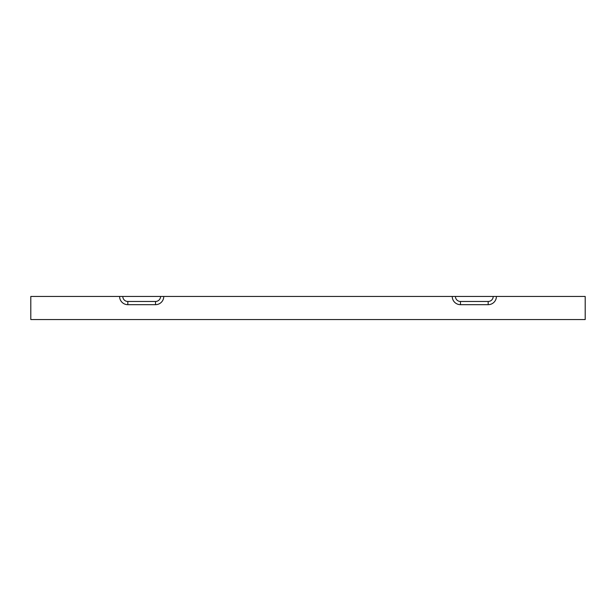 <?xml version="1.0" encoding="UTF-8"?>
<svg xmlns="http://www.w3.org/2000/svg" width="616" height="616" viewBox="0 0 616 616"><rect width="100%" height="100%" fill="white"/><g stroke="black" fill="none" stroke-linecap="round" stroke-linejoin="round"><path stroke-width="0.92" d="M455.44 296.45L30.8 296.45L30.8 319.55L585.2 319.55L585.2 296.45L455.44 296.45A5.02 5.02 0 0 0 460.46 301.47L488.18 301.47A5.02 5.02 0 0 0 493.2 296.45M160.56 296.45A5.02 5.02 0 0 1 155.54 301.47L127.82 301.47A5.02 5.02 0 0 1 122.8 296.45M163.764 296.45A8.224 8.224 0 0 1 155.54 304.674L127.82 304.674A8.224 8.224 0 0 1 119.596 296.45M452.236 296.45A8.224 8.224 0 0 0 460.46 304.674L488.18 304.674A8.224 8.224 0 0 0 496.404 296.45M127.82 304.674L127.82 301.47M155.54 304.674L155.54 301.47M488.18 304.674L488.18 301.47M460.46 304.674L460.46 301.47"/></g></svg>
